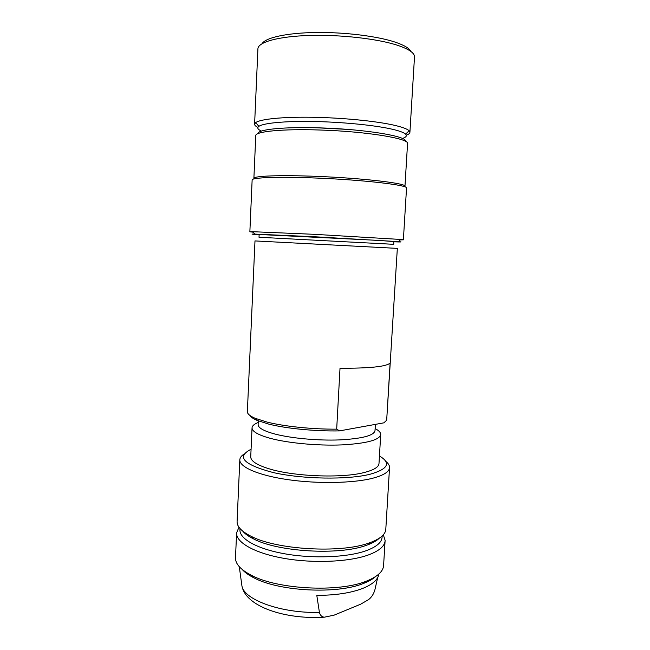 <?xml version="1.0" encoding="UTF-8"?>
<svg xmlns="http://www.w3.org/2000/svg" width="650" height="650" viewBox="0 0 650 650"><rect width="100%" height="100%" fill="white"/><g stroke="black" fill="none" stroke-linecap="round" stroke-linejoin="round"><path stroke-width="0.97" d="M378.869 574.251L378.519 575.681C376.894 580.572 371.621 584.821 362.692 588.429C350.748 593.011 335.449 595.327 316.794 595.376L319.418 612.373C320.223 615.436 321.896 617.037 324.456 617.175L334.108 615.152L360.652 604.199L368.558 599.625C371.459 597.407 373.547 594.238 374.822 590.119L377.666 577.631M242.239 569.522C244.879 572.488 248.852 575.299 254.142 577.947C279.443 591.443 337.261 594.352 363.447 583.456L363.756 583.342C368.908 581.327 372.881 579.053 375.668 576.517M383.329 534.788L385.117 540.361C384.979 546.033 379.291 550.932 368.062 555.067C348.66 561.998 313.081 563.526 283.766 558.317C254.386 553.134 235.861 542.36 236.6 532.829L235.503 557.619C235.211 563.818 240.597 569.758 251.664 575.437C278.07 589.501 338.877 592.556 366.202 581.214L366.527 581.092C377.748 576.574 383.443 571.244 383.614 565.11L385.076 541.076M236.6 532.829L238.981 527.223M382.168 535.982L382.111 536.933C381.964 542.327 376.48 546.983 365.666 550.883C347.051 557.416 313.072 558.805 285.074 553.865C257.018 548.957 239.257 538.761 239.947 529.726L240.004 528.523M379.234 538.249C376.813 540.637 373.092 542.791 368.079 544.708L365.983 545.456C339.04 555.49 277.875 551.899 253.557 538.899C248.544 536.413 244.92 533.804 242.694 531.091M385.775 461.37C388.269 463.352 389.529 465.359 389.553 467.374C389.496 471.656 383.841 475.288 372.588 478.27C353.145 483.259 317.281 483.941 287.658 479.619C257.969 475.304 239.176 466.911 239.818 459.712L237.096 521.414C236.844 526.476 241.467 531.408 250.965 536.226C276.323 549.746 340.649 553.524 368.769 543.083L370.955 542.303C380.754 538.476 385.71 534.032 385.816 528.97L389.521 467.911M239.818 459.712C239.98 457.641 241.451 455.723 244.221 453.952M379.446 456.007C391.292 462.971 388.196 469.048 370.159 474.224C347.717 479.944 302.697 479.253 273.203 472.55C243.393 464.596 236.015 456.836 251.071 449.288M322.441 444.982L308.929 444.275M252.046 427.789L250.738 456.731C250.624 460.907 256.644 464.896 268.808 468.707C293.361 476.507 341.77 478.424 364.089 472.55C373.953 470.048 378.926 466.968 379.007 463.296L380.729 434.395C379.762 439.985 366.722 443.487 341.624 444.917C317.663 445.884 288.039 443.105 270.246 438.319C258.026 434.923 251.956 431.413 252.046 427.789C252.224 425.799 254.288 424.027 258.229 422.468M375.131 428.594C378.796 430.511 380.664 432.445 380.729 434.395M375.375 424.377L375.009 430.576C374.091 435.565 362.261 438.669 339.536 439.912C317.858 440.757 291.086 438.279 274.861 434.021C263.656 430.983 258.082 427.838 258.131 424.58L258.302 420.875M386.677 420.209L397.337 248.381L254.987 240.922L247.366 411.564C247.227 413.749 249.811 415.984 255.117 418.275L266.947 422.053C284.115 426.416 312.227 429.333 336.684 429.154L340.015 368.225C369.371 368.371 386.067 366.665 390.114 363.098L386.677 420.209L383.89 422.833L339.568 430.885C315.161 431.389 285.976 428.529 268.483 424.036L257.01 420.347C253.183 418.698 250.803 417.056 249.868 415.431M336.684 429.154L339.568 430.885M393.705 244.319L259.009 237.258L259.139 234.496L378.901 240.411L393.876 241.564L393.713 244.311M393.859 241.816C401.456 242.076 402.976 242.011 398.426 241.621L314.803 236.779L254.824 234.089C249.998 233.992 251.436 234.211 259.123 234.756M253.183 232.196L249.86 231.782L252.752 231.701L314.551 234.333L400.741 239.46L403.382 239.834L400.278 239.899M403.382 239.809L406.526 188.159C409.346 185.282 364.951 179.969 317.419 178.092C279.199 176.475 251.184 177.523 252.135 180.009L249.86 231.782M404.958 186.412C407.704 183.511 364.26 178.238 317.793 176.418C280.418 174.85 252.964 175.939 253.882 178.433L255.767 135.688C254.922 131.519 282.588 128.708 320.166 130.024C366.884 131.43 410.434 138.767 407.542 143.739L404.966 186.249M405.462 141.302C407.729 136.37 365.601 129.244 320.653 127.904C284.237 126.644 257.327 129.447 258.099 133.583M317.208 127.806L347.279 129.382M402.374 138.458C406.185 137.223 407.249 135.777 405.567 134.127C403.658 132.381 398.613 130.609 390.423 128.814C372.921 125.028 341.242 121.972 312.951 121.493C284.627 121.014 263.396 123.102 258.879 126.336C256.864 127.831 257.725 129.407 261.471 131.081M257.896 127.416C255.71 126.336 254.605 125.287 254.597 124.256L255.678 122.606C260.301 119.096 282.482 116.797 312.203 117.268C341.892 117.731 375.148 120.981 393.412 125.052C401.96 126.978 407.201 128.879 409.134 130.756L409.906 132.502C409.711 133.486 408.517 134.379 406.307 135.192M254.597 124.256L257.912 48.864C257.863 42.193 278.2 36.367 309.636 35.458C341.006 34.515 378.422 38.87 398.101 45.476C409.476 49.384 414.936 53.308 414.481 57.241L409.923 132.194M410.898 51.456C409.386 48.311 404.259 45.24 395.501 42.242C377.609 36.197 344.711 32.078 315.721 32.5C286.691 32.914 265.598 37.659 262.08 43.656M241.654 583.903L241.93 585.91C243.896 599.788 281.483 613.535 319.418 612.373M378.519 575.681L378.934 573.991M324.456 617.175C286.788 619.71 245.732 607.246 241.93 585.91L239.281 566.702M363.447 583.456L366.202 581.214M254.142 577.947L251.664 575.437M368.079 544.708L370.955 542.303M253.557 538.899L250.965 536.226M257.01 420.347L255.117 418.275M398.426 241.621L400.741 239.46M254.824 234.089L252.752 231.701M258.879 126.336L255.678 122.606M405.567 134.127L409.134 130.756"/></g></svg>
